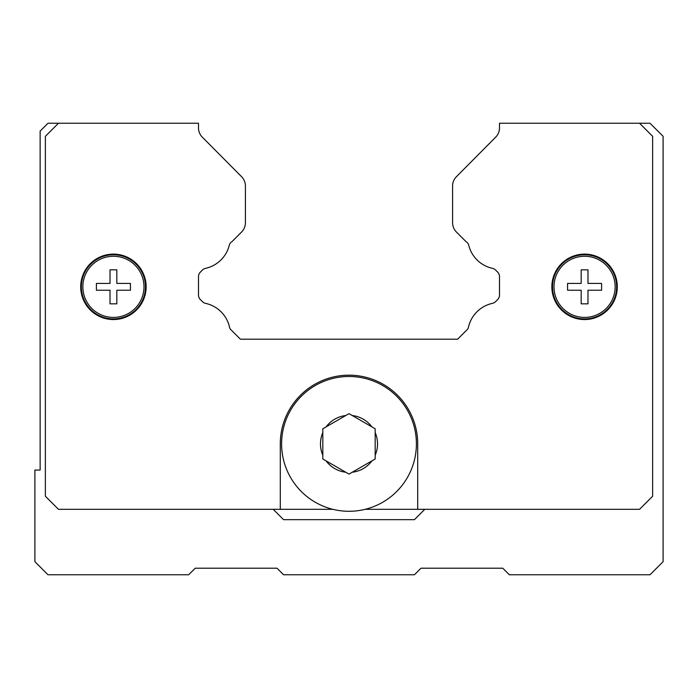 <?xml version="1.0" encoding="UTF-8"?>
<svg xmlns="http://www.w3.org/2000/svg" width="698" height="698" viewBox="0 0 698 698"><rect width="100%" height="100%" fill="white"/><g stroke="black" fill="none" stroke-linecap="round" stroke-linejoin="round"><path stroke-width="1.05" d="M375.175 455.236L375.175 458.996L349 474.108L322.825 458.996L322.825 428.773L326.079 426.888L322.825 428.773L322.825 432.533A28.531 28.531 0 0 0 322.825 455.236L322.825 458.996L326.079 460.881A28.531 28.531 0 0 0 345.746 472.232L349 474.108L352.254 472.232A28.531 28.531 0 0 0 371.921 460.881L375.175 458.996L375.175 428.773L371.921 426.888L375.175 428.773L375.175 432.533A28.531 28.531 0 0 1 375.175 455.236M416.401 443.884A67.401 67.401 0 0 1 349 511.285A67.401 67.401 0 0 1 281.599 443.884A67.401 67.401 0 0 1 349 376.484A67.401 67.401 0 0 1 416.401 443.884A67.401 67.401 0 0 0 349 376.484A67.401 67.401 0 0 0 281.599 443.884M617.294 286.834A32.719 32.719 0 0 1 584.575 319.553A32.719 32.719 0 0 1 551.856 286.834A32.719 32.719 0 0 1 584.575 254.116A32.719 32.719 0 0 1 617.294 286.834M146.144 286.834A32.719 32.719 0 0 1 113.425 319.553A32.719 32.719 0 0 1 80.706 286.834A32.719 32.719 0 0 1 113.425 254.116A32.719 32.719 0 0 1 146.144 286.834M145.489 286.834A32.064 32.064 0 0 1 113.425 318.899A32.064 32.064 0 0 1 81.361 286.834A32.064 32.064 0 0 1 113.425 254.77A32.064 32.064 0 0 1 145.489 286.834M143.997 286.834A30.572 30.572 0 0 1 113.425 317.407A30.572 30.572 0 0 1 82.853 286.834A30.572 30.572 0 0 1 113.425 256.262A30.572 30.572 0 0 1 143.997 286.834M130.439 286.834L130.439 290.237L116.828 290.237L116.828 303.848L110.022 303.848L110.022 290.237L96.411 290.237L96.411 283.432L110.022 283.432L110.022 269.821L116.828 269.821L116.828 283.432L130.439 283.432L130.439 286.834M616.639 286.834A32.064 32.064 0 0 1 584.575 318.899A32.064 32.064 0 0 1 552.511 286.834A32.064 32.064 0 0 1 584.575 254.77A32.064 32.064 0 0 1 616.639 286.834M615.147 286.834A30.572 30.572 0 0 1 584.575 317.407A30.572 30.572 0 0 1 554.003 286.834A30.572 30.572 0 0 1 584.575 256.262A30.572 30.572 0 0 1 615.147 286.834M601.589 286.834L601.589 290.237L587.978 290.237L587.978 303.848L581.172 303.848L581.172 290.237L567.561 290.237L567.561 283.432L581.172 283.432L581.172 269.821L587.978 269.821L587.978 283.432L601.589 283.432L601.589 286.834M349 413.661L345.746 415.537L349 413.661L352.254 415.537L349 413.661M326.079 426.888L345.746 415.537A28.531 28.531 0 0 0 326.079 426.888M352.254 415.537L371.921 426.888A28.531 28.531 0 0 0 352.254 415.537M332.85 509.322L280.291 509.322L280.291 443.884A68.709 68.709 0 0 1 349 375.175A68.709 68.709 0 0 1 417.709 443.884L417.709 509.322L365.15 509.322M280.291 509.322L58.458 509.322L45.37 496.234L45.37 136.328L58.458 123.241L198.494 123.241L198.494 127.917A13.088 13.088 0 0 0 202.298 137.14L241.604 176.725A13.088 13.088 0 0 1 245.408 185.947L245.408 222.793A13.088 13.088 0 0 1 241.569 232.041L232.015 241.604A6.544 6.544 0 0 0 229.459 244.475A31.41 31.41 0 0 1 205.587 268.337A6.544 6.544 0 0 0 202.376 270.1L200.413 272.063A6.544 6.544 0 0 0 198.494 276.696L198.494 295.01A6.544 6.544 0 0 0 200.413 299.634L202.56 301.78A6.544 6.544 0 0 0 205.744 303.403A31.41 31.41 0 0 1 229.712 327.973A6.299 6.299 0 0 0 230.61 329.43L240.374 339.184L457.626 339.184L467.39 329.43A6.299 6.299 0 0 0 468.288 327.973A31.41 31.41 0 0 1 492.256 303.403A6.544 6.544 0 0 0 495.44 301.78L497.587 299.634A6.544 6.544 0 0 0 499.506 295.01L499.506 276.696A6.544 6.544 0 0 0 497.587 272.063L495.624 270.1A6.544 6.544 0 0 0 492.413 268.337A31.41 31.41 0 0 1 468.541 244.475A6.544 6.544 0 0 0 465.985 241.604L456.431 232.041A13.088 13.088 0 0 1 452.592 222.793L452.592 185.947A13.088 13.088 0 0 1 456.396 176.725L495.702 137.14A13.088 13.088 0 0 0 499.506 127.917L499.506 123.241L639.543 123.241L652.63 136.328L652.63 496.234L639.543 509.322L417.709 509.322M424.777 509.322L414.438 519.661L283.562 519.661L273.223 509.322M58.458 123.241L47.988 123.241L40.135 131.093L40.135 470.059L34.9 470.059L34.9 561.672L47.988 574.759L188.678 574.759L195.222 568.216L277.019 568.216L283.562 574.759L414.438 574.759L420.981 568.216L502.778 568.216L509.322 574.759L650.013 574.759L663.1 561.672L663.1 136.328L650.013 123.241L639.543 123.241"/></g></svg>

